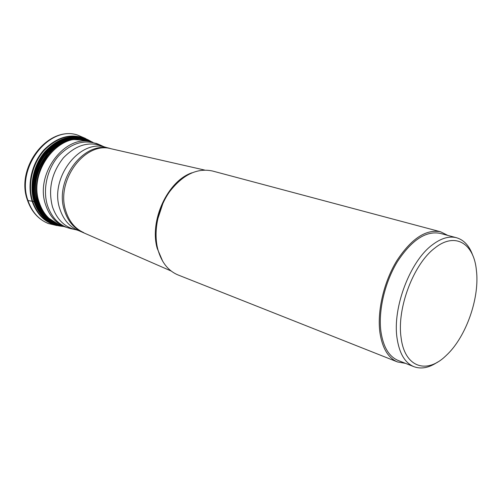 <?xml version="1.0" encoding="UTF-8"?>
<svg xmlns="http://www.w3.org/2000/svg" width="502" height="502" viewBox="0 0 502 502"><rect width="100%" height="100%" fill="white"/><g stroke="black" fill="none" stroke-linecap="round" stroke-linejoin="round"><path stroke-width="0.75" d="M91.885 141.978C77.252 133.833 62.606 136.488 47.947 149.941C35.109 163.2 29.775 185.194 35.215 202.061C40.637 216.958 50.225 225.103 63.986 226.502M56.839 225.567L48.248 223.497C38.623 219.499 31.858 211.838 27.955 200.511L36.426 202.049C41.34 215.854 50.074 223.829 62.624 225.969M84.342 139.989C57.554 131.104 26.669 171.195 37.863 201.961C41.566 212.722 47.979 219.995 57.102 223.767M27.372 199.947L27.955 200.511C15.782 167.793 49.008 125.224 77.534 135.038L85.66 138.514M61.413 225.492C49.773 222.857 41.66 215.038 37.085 202.036L36.426 202.049C31.187 185.815 36.037 164.738 48.085 151.56C61.821 138.119 75.953 134.793 90.473 141.595M434.738 248.126C413.592 263.939 396.768 308.259 401.054 337.313C404.443 367.194 426.248 374.486 445.456 356.2L447.872 353.879C466.12 335.775 478.952 299.568 476.668 272.85L476.185 268.363C473.047 242.761 454.561 232.024 434.738 248.126M472.828 255.587C469.439 245.917 464.017 239.975 456.569 237.753C449.114 235.814 440.957 238.243 432.109 245.032C410.021 261.423 392.457 307.651 397.013 337.902C399.259 353.289 404.882 362.883 413.893 366.673C421.209 369.365 429.128 367.828 437.644 362.055M413.893 366.673L398.161 360.461C389.063 356.64 383.333 347.114 380.974 331.891C378.088 311.014 384.745 282.362 397.484 261.548C411.728 239.981 425.978 230.594 440.235 233.38L456.569 237.753M447.79 235.4L440.612 231.792C426.01 228.956 411.414 238.582 396.831 260.682C383.779 282.017 376.971 311.378 379.939 332.751C382.367 348.306 388.228 358.039 397.515 361.955L405.509 363.36M397.515 361.955L178.053 274.958C168.189 270.842 161.443 262.289 157.823 249.306C153.21 231.504 157.935 208.142 169.62 191.676C182.803 174.665 197.085 167.768 212.471 171L440.612 231.792M89.218 141.257C74.798 135.452 61.056 139.267 47.979 152.702C36.075 167.812 32.448 184.253 37.085 202.036L37.863 201.961M87.455 139.5C72.558 132.61 58.088 136.042 44.044 149.791C31.726 163.275 26.826 184.805 32.191 201.396C37.236 215.458 46.159 223.61 58.954 225.856M87.367 139.456C72.489 132.886 58.138 136.481 44.308 150.236C32.166 163.715 27.378 185.05 32.693 201.503C37.625 215.314 46.347 223.428 58.853 225.831M87.241 139.399C72.432 133.67 58.395 137.692 45.124 151.472C33.383 164.876 28.997 185.727 34.105 201.842C38.61 214.586 46.51 222.499 57.799 225.58M56.814 225.291L49.02 221.652M40.122 213.017L34.625 201.98C25.552 176.422 44.433 141.181 68.768 137.535M92.054 142.022L88.157 139.82C73.386 133.821 59.28 137.692 45.858 151.435C34.061 164.863 29.474 185.809 34.682 201.992C39.382 215.295 47.696 223.302 59.625 226L64.149 226.565M64.055 226.527C50.225 225.185 40.58 217.027 35.127 202.055C29.668 185.15 35.033 163.1 47.922 149.834C62.637 136.381 77.321 133.764 91.96 141.997M91.916 141.984C77.277 133.808 62.618 136.444 47.941 149.897C35.084 163.163 29.731 185.175 35.184 202.055C40.618 216.983 50.225 225.134 64.018 226.515M91.659 141.915C77.044 134.009 62.486 136.776 47.991 150.23C35.291 163.476 30.045 185.307 35.447 202.061C40.781 216.764 50.225 224.883 63.767 226.415M91.113 141.765C76.536 134.398 62.192 137.435 48.06 150.882C35.68 164.098 30.635 185.558 35.943 202.055C41.082 216.324 50.175 224.375 63.239 226.207M88.747 141.125C74.365 135.659 60.748 139.638 47.897 153.066C36.2 168.114 32.655 184.435 37.261 202.024C41.722 214.756 49.623 222.518 60.962 225.316M87.335 140.748C60.347 128.142 25.658 169.507 37.606 201.992C41.754 213.99 49.089 221.589 59.6 224.783M45.657 204.885C49.303 215.753 55.697 223.07 64.833 226.835L58.395 224.312C49.278 220.554 42.89 213.281 39.231 202.494C27.899 171.483 59.33 131.091 86.168 140.428L92.845 142.235C65.957 132.854 34.337 173.648 45.657 204.885M192.034 172.77C167.706 180.827 149.157 220.654 157.214 248.396L162.767 261.391M83.702 232.595L83.307 232.42C74.999 228.554 69.201 221.514 65.9 211.292C55.302 181.078 84.957 141.031 111.011 148.743L111.281 148.805M204.546 170.04L110.842 148.699C84.719 139.493 53.664 179.942 64.52 210.758C68.021 221.501 74.233 228.705 83.144 232.363L83.345 232.439M171.195 271.036L78.5 230.55C69.602 226.898 63.396 219.725 59.882 209.039C49.008 178.386 79.937 138.213 106.035 147.387L110.842 148.699M103.839 146.678C89.795 140.83 76.317 144.557 63.403 157.854C51.631 172.826 47.972 189.116 52.434 206.724C56.883 219.638 64.84 227.343 76.31 229.828L78.5 230.55M75.024 229.552L71.761 228.856C60.108 226.333 52.013 218.527 47.477 205.45C42.488 189.637 47.044 169.124 58.552 155.996C71.654 142.555 85.34 138.809 99.609 144.752L102.502 146.069M95.901 143.252L98.373 144.187M76.812 139.349L74.145 139.543C49.798 141.188 29.492 176.484 38.679 202.199C40.718 208.518 43.9 213.726 48.223 217.837L50.363 219.675M48.248 223.497C38.315 219.343 31.369 211.537 27.415 200.091C15.273 167.442 48.148 125.255 77.534 135.038M157.534 219.725L162.968 203.228M64.833 226.835L71.761 228.856M74.145 139.543L86.168 140.428M48.223 217.837L58.395 224.312"/></g></svg>

